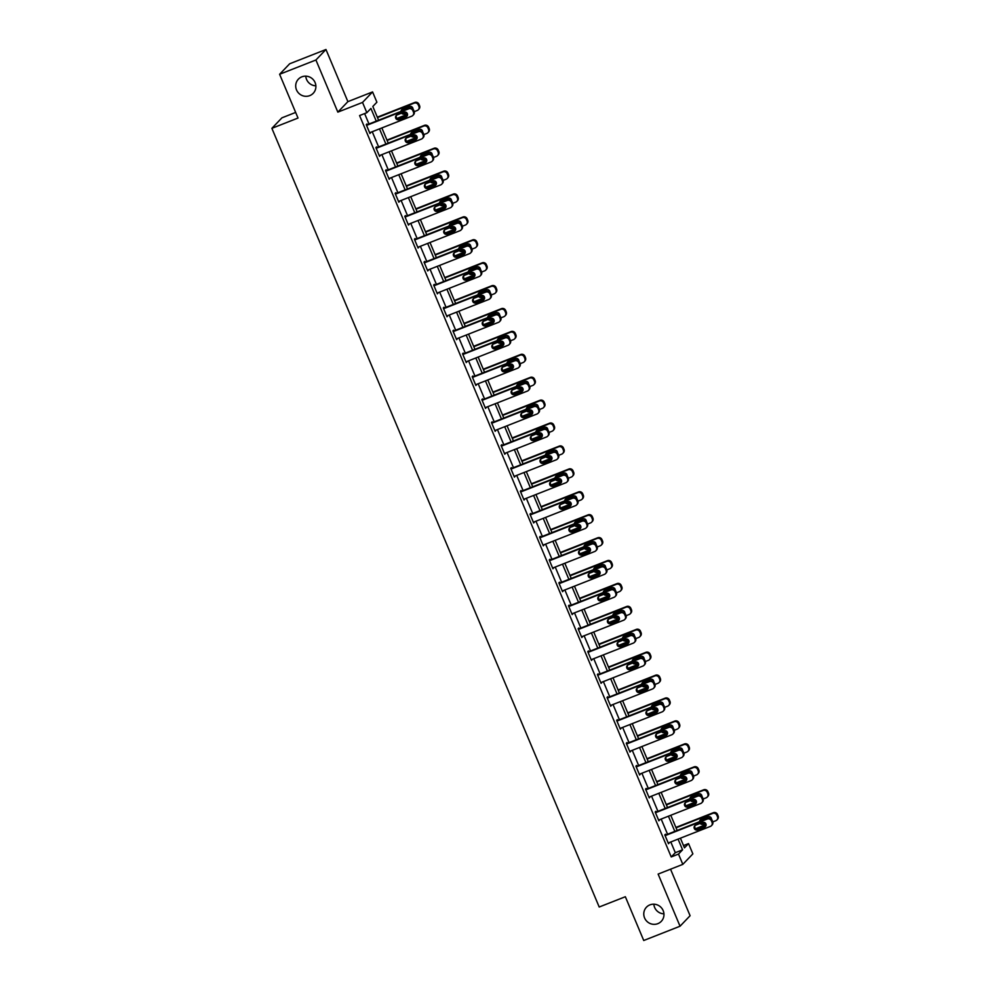 <?xml version="1.0" encoding="UTF-8"?>
<svg xmlns="http://www.w3.org/2000/svg" width="990" height="990" viewBox="0 0 990 990"><rect width="100%" height="100%" fill="white"/><g stroke="black" fill="none" stroke-linecap="round" stroke-linejoin="round"><path stroke-width="1.49" d="M649.91 904.872A10.246 9.937 43.8 0 1 661.271 921.356A10.246 9.937 43.8 0 1 645.604 919.809A10.246 9.937 43.8 0 1 649.91 904.872M301.839 76.836A10.246 9.937 43.8 0 1 313.199 93.32A10.246 9.937 43.8 0 1 297.532 91.773A10.246 9.937 43.8 0 1 301.839 76.836M663.943 913.844A10.246 9.937 43.8 0 1 653.846 904.179M315.872 85.821A10.246 9.937 43.8 0 1 305.774 76.156M683.508 845.571L688.545 843.591L692.864 853.875L682.815 864.369L678.496 854.085L682.568 849.828L678.063 839.112M295.651 112.427L281.927 117.835L271.879 128.329L599.197 907.013L625.346 896.73L643.735 940.5L680.043 926.219L690.092 915.725L670.539 869.195M271.879 128.329L298.015 118.045L279.613 74.275L289.662 63.781L325.97 49.5L315.921 59.994L337.838 112.13L362.526 102.428L372.574 91.922L376.893 102.205L372.822 106.462L378.601 120.223M337.838 112.13L347.886 101.636L325.97 49.5M347.886 101.636L372.574 91.922M279.613 74.275L315.921 59.994M376.262 121.139L370.916 108.442L366.844 112.699L359.58 115.558L671.232 856.944L675.304 852.687L670.799 841.97M667.557 834.248L661.172 819.052M657.929 811.33L651.544 796.146M648.289 788.424L641.904 773.24M638.661 765.518L632.276 750.321M629.034 742.599L622.648 727.415M619.406 719.693L613.02 704.496M609.766 696.774L603.38 681.59M600.138 673.868L593.753 658.684M590.51 650.95L584.125 635.766M580.882 628.044L574.497 612.86M571.242 605.138L564.857 589.941M561.615 582.219L555.229 567.035M551.987 559.313L545.601 544.116M542.359 536.394L535.974 521.21M532.719 513.488L526.333 498.304M523.091 490.582L516.706 475.386M513.464 467.664L507.078 452.479M503.823 444.757L497.45 429.561M494.196 421.839L487.81 406.655M484.568 398.933L478.182 383.749M474.94 376.027L468.555 360.83M465.3 353.108L458.914 337.924M455.672 330.202L449.287 315.006M446.045 307.284L439.659 292.099M436.417 284.377L430.031 269.193M426.777 261.459L420.391 246.275M417.149 238.553L410.763 223.369M407.521 215.647L401.136 200.45M397.893 192.728L391.508 177.544M388.253 169.822L381.868 154.626M378.625 146.904L372.24 131.72M368.998 123.998L364.617 113.578M367.228 124.691L366.931 123.96L366.25 124.666L369.951 133.477L370.483 132.412M376.868 147.597L376.559 146.867L375.878 147.572L379.578 156.383L380.111 155.319M386.496 170.515L386.187 169.773L385.506 170.49L389.219 179.301L389.738 178.237M396.124 193.421L395.814 192.691L395.134 193.397L398.846 202.208L399.378 201.143M405.764 216.34L405.454 215.597L404.774 216.315L408.474 225.126L409.006 224.062M415.392 239.246L415.082 238.516L414.402 239.221L418.102 248.032L418.634 246.968M425.019 262.152L424.71 261.422L424.029 262.127L427.742 270.938L428.262 269.874M434.647 285.071L434.338 284.34L433.657 285.046L437.37 293.857L437.902 292.793M444.287 307.977L443.978 307.247L443.297 307.952L446.997 316.763L447.529 315.699M453.915 330.895L453.606 330.153L452.925 330.87L456.625 339.681L457.157 338.617M463.543 353.801L463.233 353.071L462.553 353.776L466.265 362.588L466.785 361.523M473.171 376.707L472.861 375.977L472.193 376.683L475.893 385.506L476.425 384.442M482.811 399.626L482.501 398.896L481.821 399.601L485.521 408.412L486.053 407.348M492.438 422.532L492.129 421.802L491.448 422.507L495.149 431.318L495.681 430.254M502.066 445.45L501.757 444.708L501.076 445.426L504.789 454.237L505.308 453.173M511.694 468.357L511.385 467.627L510.716 468.332L514.416 477.143L514.949 476.079M521.334 491.275L521.025 490.533L520.344 491.25L524.044 500.061L524.576 498.997M530.962 514.181L530.652 513.451L529.972 514.157L533.672 522.968L534.204 521.903M540.59 537.087L540.28 536.357L539.6 537.063L543.312 545.874L543.844 544.809M550.217 560.006L549.92 559.263L549.24 559.981L552.94 568.792L553.472 567.728M559.857 582.912L559.548 582.182L558.867 582.887L562.567 591.698L563.1 590.634M569.485 605.831L569.176 605.088L568.495 605.806L572.195 614.617L572.727 613.553M579.113 628.737L578.804 628.007L578.123 628.712L581.835 637.523L582.368 636.459M588.753 651.643L588.444 650.913L587.763 651.618L591.463 660.429L591.995 659.365M598.381 674.561L598.071 673.831L597.391 674.537L601.091 683.348L601.623 682.283M608.009 697.467L607.699 696.737L607.019 697.443L610.731 706.254L611.251 705.189M617.636 720.386L617.327 719.643L616.646 720.361L620.359 729.172L620.891 728.108M627.276 743.292L626.967 742.562L626.286 743.267L629.986 752.078L630.519 751.014M636.904 766.198L636.595 765.468L635.914 766.173L639.614 774.997L640.146 773.933M646.532 789.117L646.223 788.387L645.542 789.092L649.254 797.903L649.774 796.839M656.16 812.023L655.85 811.293L655.182 811.998L658.882 820.809L659.414 819.745M665.8 834.941L665.49 834.199L664.81 834.916L668.51 843.727L669.042 842.663M682.815 864.369L658.127 874.083L680.043 926.219M671.232 856.944L678.496 854.085M366.844 112.699L362.526 102.428M680.415 838.184L684.474 847.848L688.545 843.591M381.855 127.945L388.241 143.129M391.483 150.851L397.869 166.035M401.111 173.757L407.496 188.954M410.739 196.676L417.124 211.86M420.379 219.582L426.764 234.779M430.007 242.501L436.392 257.685M439.634 265.407L446.02 280.591M449.262 288.313L455.647 303.509M458.902 311.231L465.288 326.415M468.53 334.137L474.915 349.334M478.158 357.056L484.543 372.24M487.785 379.962L494.171 395.146M497.425 402.881L503.811 418.065M507.053 425.787L513.439 440.971M516.681 448.693L523.067 463.889M526.321 471.611L532.694 486.795M535.949 494.517L542.334 509.714M545.577 517.436L551.962 532.62M555.204 540.342L561.59 555.526M564.845 563.248L571.23 578.445M574.472 586.167L580.858 601.351M584.1 609.073L590.486 624.269M593.728 631.991L600.113 647.175M603.368 654.897L609.753 670.082M612.996 677.804L619.381 693M622.623 700.722L629.009 715.906M632.251 723.628L638.637 738.825M641.891 746.547L648.277 761.731M651.519 769.453L657.904 784.637M661.147 792.371L667.532 807.555M670.774 815.277L677.16 830.462M674.821 831.39L668.436 816.205M665.181 808.484L658.796 793.287M655.553 785.565L649.168 770.381M645.926 762.659L639.54 747.462M636.298 739.74L629.912 724.556M626.658 716.834L620.272 701.65M617.03 693.916L610.644 678.732M607.402 671.01L601.017 655.826M597.774 648.104L591.389 632.907M588.134 625.185L581.749 610.001M578.507 602.279L572.121 587.082M568.879 579.36L562.493 564.176M559.251 556.454L552.865 541.27M549.611 533.548L543.225 518.352M539.983 510.63L533.598 495.446M530.355 487.724L523.97 472.527M520.715 464.805L514.342 449.621M511.088 441.899L504.702 426.715M501.46 418.993L495.074 403.796M491.832 396.074L485.446 380.89M482.192 373.168L475.806 357.972M472.564 350.25L466.179 335.065M462.936 327.344L456.551 312.159M453.309 304.425L446.923 289.241M443.668 281.519L437.283 266.335M434.041 258.613L427.655 243.416M424.413 235.694L418.028 220.51M414.785 212.788L408.4 197.592M405.145 189.87L398.76 174.685M395.517 166.963L389.132 151.779M385.89 144.057L379.504 128.861M675.304 852.687L682.568 849.828M369.79 133.093L370.631 132.771M379.418 156.012L380.259 155.678M389.058 178.918L389.887 178.596M398.685 201.836L399.527 201.502M408.313 224.742L409.155 224.408M417.941 247.649L418.782 247.327M427.581 270.567L428.41 270.233M437.209 293.473L438.05 293.151M446.837 316.392L447.678 316.058M456.464 339.298L457.306 338.964M466.104 362.204L466.933 361.882M475.732 385.122L476.574 384.788M485.36 408.029L486.201 407.707M495 430.947L495.829 430.613M504.628 453.853L505.469 453.519M514.255 476.772L515.097 476.438M523.883 499.678L524.725 499.344M533.523 522.584L534.353 522.262M543.151 545.502L543.993 545.168M552.779 568.409L553.62 568.087M562.407 591.327L563.248 590.993M572.047 614.233L572.876 613.899M581.675 637.139L582.516 636.817M591.302 660.058L592.144 659.724M600.93 682.964L601.771 682.642M610.57 705.882L611.399 705.548M620.198 728.788L621.039 728.454M629.826 751.695L630.667 751.373M639.453 774.613L640.295 774.279M649.093 797.519L649.923 797.198M658.721 820.438L659.563 820.104M668.349 843.344L669.191 843.01M366.56 125.396L408.697 108.826A3.205 3.106 -136.2 0 1 412.842 110.62L413.449 112.08A3.205 3.106 -136.2 0 1 411.791 116.164L369.641 132.747M412.867 115.446L413.548 114.729A3.205 3.106 43.8 0 0 414.129 111.375L413.511 109.902A3.205 3.106 43.8 0 0 409.377 108.108L366.399 125.025M404.031 112.204A2.562 2.487 43.8 0 1 406.865 116.325A2.562 2.487 43.8 0 1 405.999 116.894L399.032 119.642A2.562 2.487 43.8 0 1 396.198 115.521A2.562 2.487 43.8 0 1 397.052 114.939L404.031 112.204M407.162 115.929A2.562 2.487 43.8 0 1 406.68 116.189L399.713 118.936A2.562 2.487 43.8 0 1 396.569 115.199M377.487 117.562L414.129 103.146A3.205 3.106 -136.2 0 1 418.275 104.94L418.894 106.413A3.205 3.106 -136.2 0 1 417.223 110.484L414.241 111.66M407.521 114.308L397.052 118.416M377.326 117.179L414.81 102.44A3.205 3.106 43.8 0 1 418.943 104.235L419.562 105.695A3.205 3.106 43.8 0 1 418.98 109.061L418.3 109.766M402.002 109.531A2.562 2.487 -136.2 0 0 401.655 111.152M402.534 112.786A2.562 2.487 -136.2 0 0 405.145 113.256L406.643 112.674M412.966 109.024A2.562 2.487 -136.2 0 0 409.464 106.524L402.485 109.271A2.562 2.487 -136.2 0 0 400.95 111.425M401.544 113.182A2.562 2.487 -136.2 0 0 404.464 113.961L406.952 112.984M376.188 148.314L418.325 131.732A3.205 3.106 -136.2 0 1 422.47 133.526L423.089 134.999A3.205 3.106 -136.2 0 1 421.418 139.07L379.269 155.653M422.495 138.352L423.175 137.647A3.205 3.106 43.8 0 0 423.769 134.281L423.151 132.821A3.205 3.106 43.8 0 0 419.005 131.026L376.027 147.931M413.659 135.11A2.562 2.487 43.8 0 1 416.493 139.231A2.562 2.487 43.8 0 1 415.627 139.813L408.66 142.548A2.562 2.487 43.8 0 1 405.826 138.427A2.562 2.487 43.8 0 1 406.692 137.858L413.659 135.11M416.802 138.847A2.562 2.487 43.8 0 1 416.307 139.095L409.34 141.842A2.562 2.487 43.8 0 1 406.197 138.105M385.815 171.221L427.965 154.638A3.205 3.106 -136.2 0 1 432.098 156.432L432.717 157.905A3.205 3.106 -136.2 0 1 431.046 161.989L388.909 178.571M432.123 161.259L432.803 160.553A3.205 3.106 43.8 0 0 433.397 157.2L432.779 155.727A3.205 3.106 43.8 0 0 428.645 153.933L385.654 170.837M423.287 158.016A2.562 2.487 43.8 0 1 426.121 162.137A2.562 2.487 43.8 0 1 425.267 162.719L418.287 165.466A2.562 2.487 43.8 0 1 415.454 161.345A2.562 2.487 43.8 0 1 416.32 160.764L423.287 158.016M426.43 161.754A2.562 2.487 43.8 0 1 425.947 162.013L418.968 164.748A2.562 2.487 43.8 0 1 415.825 161.024M387.115 140.469L423.757 126.052A3.205 3.106 -136.2 0 1 427.903 127.846L428.522 129.319A3.205 3.106 -136.2 0 1 426.851 133.403L423.868 134.578M417.149 137.214L406.68 141.335M386.954 140.097L424.438 125.346A3.205 3.106 43.8 0 1 428.583 127.141L429.202 128.613A3.205 3.106 43.8 0 1 428.608 131.967L427.928 132.672M411.63 132.437A2.562 2.487 -136.2 0 0 411.283 134.058M412.162 135.692A2.562 2.487 -136.2 0 0 414.773 136.175L416.27 135.581M422.606 131.942A2.562 2.487 -136.2 0 0 419.092 129.43L412.125 132.177A2.562 2.487 -136.2 0 0 410.59 134.331M411.172 136.088A2.562 2.487 -136.2 0 0 414.092 136.88L416.58 135.902M396.755 163.387L433.397 148.97A3.205 3.106 -136.2 0 1 437.531 150.765L438.149 152.237A3.205 3.106 -136.2 0 1 436.479 156.309L433.496 157.484M426.777 160.133L416.32 164.241M396.594 163.004L434.078 148.265A3.205 3.106 43.8 0 1 438.211 150.059L438.83 151.519A3.205 3.106 43.8 0 1 438.236 154.886L437.555 155.591M421.257 155.343A2.562 2.487 -136.2 0 0 420.911 156.977M421.789 158.61A2.562 2.487 -136.2 0 0 424.401 159.081L425.898 158.487M432.234 154.848A2.562 2.487 -136.2 0 0 428.72 152.349L421.752 155.083A2.562 2.487 -136.2 0 0 420.218 157.249M420.8 158.994A2.562 2.487 -136.2 0 0 423.72 159.786L426.207 158.808M395.443 194.139L437.592 177.556A3.205 3.106 -136.2 0 1 441.726 179.351L442.344 180.824A3.205 3.106 -136.2 0 1 440.674 184.895L398.537 201.477M441.75 184.177L442.431 183.459A3.205 3.106 43.8 0 0 443.025 180.106L442.406 178.646A3.205 3.106 43.8 0 0 438.273 176.839L395.295 193.755M432.915 180.935A2.562 2.487 43.8 0 1 435.761 185.056A2.562 2.487 43.8 0 1 434.895 185.637L427.928 188.372A2.562 2.487 43.8 0 1 425.081 184.251A2.562 2.487 43.8 0 1 425.947 183.67L432.915 180.935M436.058 184.66A2.562 2.487 43.8 0 1 435.575 184.92L428.608 187.667A2.562 2.487 43.8 0 1 425.465 183.93M405.083 217.045L447.22 200.463A3.205 3.106 -136.2 0 1 451.366 202.257L451.985 203.73A3.205 3.106 -136.2 0 1 450.314 207.813L408.165 224.383M451.391 207.083L452.071 206.378A3.205 3.106 43.8 0 0 452.653 203.024L452.046 201.552A3.205 3.106 43.8 0 0 447.901 199.757L404.922 216.662M442.555 203.841A2.562 2.487 43.8 0 1 445.389 207.962A2.562 2.487 43.8 0 1 444.522 208.544L437.555 211.291A2.562 2.487 43.8 0 1 434.721 207.17A2.562 2.487 43.8 0 1 435.575 206.588L442.555 203.841M445.686 207.578A2.562 2.487 43.8 0 1 445.203 207.838L438.236 210.573A2.562 2.487 43.8 0 1 435.093 206.848M414.711 239.951L456.848 223.381A3.205 3.106 -136.2 0 1 460.993 225.176L461.612 226.636A3.205 3.106 -136.2 0 1 459.942 230.72L417.792 247.302M461.018 230.002L461.699 229.284A3.205 3.106 43.8 0 0 462.293 225.93L461.674 224.458A3.205 3.106 43.8 0 0 457.529 222.663L414.55 239.58M452.183 226.76A2.562 2.487 43.8 0 1 455.016 230.88A2.562 2.487 43.8 0 1 454.163 231.45L447.183 234.197A2.562 2.487 43.8 0 1 444.349 230.076A2.562 2.487 43.8 0 1 445.215 229.494L452.183 226.76M455.326 230.484A2.562 2.487 43.8 0 1 454.831 230.744L447.864 233.492A2.562 2.487 43.8 0 1 444.72 229.754M406.383 186.293L443.025 171.876A3.205 3.106 -136.2 0 1 447.158 173.671L447.777 175.143A3.205 3.106 -136.2 0 1 446.106 179.227L443.136 180.39M436.417 183.039L425.947 187.16M406.222 185.91L443.706 171.171A3.205 3.106 43.8 0 1 447.839 172.965L448.458 174.438A3.205 3.106 43.8 0 1 447.864 177.792L447.195 178.497M430.897 178.262A2.562 2.487 -136.2 0 0 430.539 179.883M431.43 181.517A2.562 2.487 -136.2 0 0 434.041 181.987L435.526 181.405M441.862 177.767A2.562 2.487 -136.2 0 0 438.347 175.255L431.38 178.002A2.562 2.487 -136.2 0 0 429.846 180.155M430.44 181.912A2.562 2.487 -136.2 0 0 433.36 182.704L435.835 181.727M416.01 209.212L452.653 194.795A3.205 3.106 -136.2 0 1 456.798 196.589L457.417 198.049A3.205 3.106 -136.2 0 1 455.746 202.133L452.764 203.309M446.045 205.945L435.575 210.066M415.85 208.828L453.333 194.077A3.205 3.106 43.8 0 1 457.479 195.871L458.085 197.344A3.205 3.106 43.8 0 1 457.504 200.698L456.823 201.416M440.525 201.168A2.562 2.487 -136.2 0 0 440.179 202.802M441.057 204.435A2.562 2.487 -136.2 0 0 443.668 204.905L445.166 204.311M451.489 200.673A2.562 2.487 -136.2 0 0 447.987 198.173L441.008 200.908A2.562 2.487 -136.2 0 0 439.473 203.074M440.067 204.819A2.562 2.487 -136.2 0 0 442.988 205.611L445.475 204.633M425.638 232.118L462.281 217.701A3.205 3.106 -136.2 0 1 466.426 219.495L467.045 220.968A3.205 3.106 -136.2 0 1 465.374 225.039L462.392 226.215M455.672 228.863L445.203 232.984M425.477 231.734L462.961 216.996A3.205 3.106 43.8 0 1 467.107 218.79L467.726 220.25A3.205 3.106 43.8 0 1 467.132 223.616L466.451 224.322M450.153 224.087A2.562 2.487 -136.2 0 0 449.807 225.708M450.685 227.341A2.562 2.487 -136.2 0 0 453.296 227.811L454.794 227.23M461.13 223.579A2.562 2.487 -136.2 0 0 457.615 221.079L450.648 223.827A2.562 2.487 -136.2 0 0 449.114 225.98M449.695 227.737A2.562 2.487 -136.2 0 0 452.616 228.517L455.103 227.539M435.278 255.024L471.921 240.62A3.205 3.106 -136.2 0 1 476.054 242.414L476.673 243.874A3.205 3.106 -136.2 0 1 475.002 247.958L472.02 249.133M465.3 251.769L454.843 255.89M435.117 254.653L472.601 239.902A3.205 3.106 43.8 0 1 476.735 241.696L477.353 243.169A3.205 3.106 43.8 0 1 476.759 246.522L476.079 247.24M459.793 246.993A2.562 2.487 -136.2 0 0 459.434 248.614M460.313 250.26A2.562 2.487 -136.2 0 0 462.924 250.73L464.421 250.136M470.757 246.498A2.562 2.487 -136.2 0 0 467.243 243.998L460.276 246.733A2.562 2.487 -136.2 0 0 458.741 248.886M459.323 250.643A2.562 2.487 -136.2 0 0 462.256 251.435L464.731 250.458M444.906 277.942L481.548 263.526A3.205 3.106 -136.2 0 1 485.682 265.32L486.3 266.793A3.205 3.106 -136.2 0 1 484.63 270.864L481.66 272.04M474.94 274.688L464.471 278.796M444.745 277.559L482.229 262.82A3.205 3.106 43.8 0 1 486.362 264.615L486.981 266.075A3.205 3.106 43.8 0 1 486.387 269.441L485.719 270.146M469.421 269.899A2.562 2.487 -136.2 0 0 469.062 271.532M469.953 273.166A2.562 2.487 -136.2 0 0 472.564 273.636L474.049 273.042M480.385 269.404A2.562 2.487 -136.2 0 0 476.871 266.904L469.904 269.651A2.562 2.487 -136.2 0 0 468.369 271.805M468.963 273.549A2.562 2.487 -136.2 0 0 471.884 274.341L474.371 273.364M454.534 300.849L491.176 286.432A3.205 3.106 -136.2 0 1 495.322 288.226L495.94 289.699A3.205 3.106 -136.2 0 1 494.27 293.783L491.288 294.946M484.568 297.594L474.099 301.715M454.373 300.477L491.857 285.726A3.205 3.106 43.8 0 1 496.002 287.521L496.609 288.993A3.205 3.106 43.8 0 1 496.027 292.347L495.346 293.052M479.049 292.817A2.562 2.487 -136.2 0 0 478.702 294.438M479.581 296.072A2.562 2.487 -136.2 0 0 482.192 296.542L483.689 295.961M490.013 292.322A2.562 2.487 -136.2 0 0 486.511 289.81L479.531 292.557A2.562 2.487 -136.2 0 0 477.997 294.711M478.591 296.468A2.562 2.487 -136.2 0 0 481.511 297.26L483.999 296.282M464.161 323.767L500.804 309.35A3.205 3.106 -136.2 0 1 504.95 311.145L505.568 312.605A3.205 3.106 -136.2 0 1 503.898 316.689L500.915 317.864M494.196 320.512L483.739 324.621M464.013 323.384L501.485 308.632A3.205 3.106 43.8 0 1 505.63 310.427L506.249 311.899A3.205 3.106 43.8 0 1 505.655 315.253L504.974 315.971M488.676 315.723A2.562 2.487 -136.2 0 0 488.33 317.357M489.209 318.99A2.562 2.487 -136.2 0 0 491.82 319.461L493.317 318.867M499.653 315.228A2.562 2.487 -136.2 0 0 496.139 312.729L489.171 315.464A2.562 2.487 -136.2 0 0 487.637 317.629M488.219 319.374A2.562 2.487 -136.2 0 0 491.139 320.166L493.626 319.188M473.802 346.673L510.444 332.256A3.205 3.106 -136.2 0 1 514.577 334.051L515.196 335.523A3.205 3.106 -136.2 0 1 513.525 339.607L510.543 340.77M503.823 343.419L493.367 347.539M473.641 346.29L511.125 331.551A3.205 3.106 43.8 0 1 515.258 333.345L515.877 334.818A3.205 3.106 43.8 0 1 515.283 338.172L514.602 338.877M498.317 338.642A2.562 2.487 -136.2 0 0 497.958 340.263M498.836 341.897A2.562 2.487 -136.2 0 0 501.447 342.367L502.945 341.785M509.281 338.135A2.562 2.487 -136.2 0 0 505.766 335.635L498.799 338.382A2.562 2.487 -136.2 0 0 497.265 340.535M497.846 342.293A2.562 2.487 -136.2 0 0 500.779 343.085L503.254 342.107M483.429 369.579L520.072 355.175A3.205 3.106 -136.2 0 1 524.205 356.969L524.824 358.43A3.205 3.106 -136.2 0 1 523.153 362.513L520.183 363.689M513.464 366.325L502.994 370.446M483.269 369.208L520.752 354.457A3.205 3.106 43.8 0 1 524.886 356.252L525.504 357.724A3.205 3.106 43.8 0 1 524.91 361.078L524.242 361.796M507.944 361.548A2.562 2.487 -136.2 0 0 507.598 363.169M508.476 364.815A2.562 2.487 -136.2 0 0 511.088 365.285L512.572 364.691M518.909 361.053A2.562 2.487 -136.2 0 0 515.394 358.553L508.427 361.288A2.562 2.487 -136.2 0 0 506.892 363.454M507.486 365.199A2.562 2.487 -136.2 0 0 510.407 365.991L512.894 365.013M493.057 392.498L529.7 378.081A3.205 3.106 -136.2 0 1 533.845 379.875L534.464 381.348A3.205 3.106 -136.2 0 1 532.793 385.419L529.811 386.595M523.091 389.243L512.622 393.352M492.896 392.114L530.38 377.376A3.205 3.106 43.8 0 1 534.526 379.17L535.144 380.63A3.205 3.106 43.8 0 1 534.55 383.996L533.87 384.702M517.572 384.454A2.562 2.487 -136.2 0 0 517.226 386.088M518.104 387.721A2.562 2.487 -136.2 0 0 520.715 388.191L522.213 387.61M528.536 383.959A2.562 2.487 -136.2 0 0 525.034 381.459L518.055 384.207A2.562 2.487 -136.2 0 0 516.52 386.36M517.114 388.105A2.562 2.487 -136.2 0 0 520.035 388.897L522.522 387.919M502.685 415.404L539.34 400.987A3.205 3.106 -136.2 0 1 543.473 402.782L544.092 404.254A3.205 3.106 -136.2 0 1 542.421 408.338L539.439 409.501M532.719 412.149L522.262 416.27M502.536 415.033L540.008 400.282A3.205 3.106 43.8 0 1 544.154 402.076L544.772 403.549A3.205 3.106 43.8 0 1 544.178 406.902L543.498 407.608M527.2 407.373A2.562 2.487 -136.2 0 0 526.853 408.994M527.732 410.627A2.562 2.487 -136.2 0 0 530.343 411.098L531.84 410.516M538.176 406.878A2.562 2.487 -136.2 0 0 534.662 404.365L527.695 407.113A2.562 2.487 -136.2 0 0 526.16 409.266M526.742 411.023A2.562 2.487 -136.2 0 0 529.662 411.815L532.15 410.838M512.325 438.322L548.967 423.906A3.205 3.106 -136.2 0 1 553.101 425.7L553.719 427.173A3.205 3.106 -136.2 0 1 552.049 431.244L549.079 432.42M542.347 435.068L531.89 439.176M512.164 437.939L549.648 423.188A3.205 3.106 43.8 0 1 553.781 424.995L554.4 426.455A3.205 3.106 43.8 0 1 553.806 429.808L553.125 430.526M536.84 430.279A2.562 2.487 -136.2 0 0 536.481 431.912M537.36 433.546A2.562 2.487 -136.2 0 0 539.971 434.016L541.468 433.422M547.804 429.784A2.562 2.487 -136.2 0 0 544.29 427.284L537.322 430.019A2.562 2.487 -136.2 0 0 535.788 432.185M536.37 433.929A2.562 2.487 -136.2 0 0 539.303 434.721L541.778 433.744M521.953 461.229L558.595 446.812A3.205 3.106 -136.2 0 1 562.741 448.606L563.347 450.079A3.205 3.106 -136.2 0 1 561.689 454.163L558.707 455.326M551.987 457.974L541.518 462.095M521.792 460.845L559.276 446.106A3.205 3.106 43.8 0 1 563.409 447.901L564.028 449.373A3.205 3.106 43.8 0 1 563.446 452.727L562.765 453.432M546.468 453.197A2.562 2.487 -136.2 0 0 546.121 454.818M547 456.452A2.562 2.487 -136.2 0 0 549.611 456.922L551.108 456.341M557.432 452.69A2.562 2.487 -136.2 0 0 553.93 450.19L546.95 452.937A2.562 2.487 -136.2 0 0 545.416 455.091M546.01 456.848A2.562 2.487 -136.2 0 0 548.93 457.64L551.418 456.662M531.581 484.147L568.223 469.73A3.205 3.106 -136.2 0 1 572.369 471.525L572.987 472.985A3.205 3.106 -136.2 0 1 571.317 477.069L568.334 478.244M561.615 480.88L551.145 485.001M531.42 483.764L568.904 469.012A3.205 3.106 43.8 0 1 573.049 470.807L573.668 472.279A3.205 3.106 43.8 0 1 573.074 475.633L572.393 476.351M556.095 476.103A2.562 2.487 -136.2 0 0 555.749 477.725M556.628 479.37A2.562 2.487 -136.2 0 0 559.239 479.841L560.736 479.247M567.072 475.608A2.562 2.487 -136.2 0 0 563.558 473.109L556.578 475.844A2.562 2.487 -136.2 0 0 555.043 478.009M555.638 479.754A2.562 2.487 -136.2 0 0 558.558 480.546L561.045 479.568M541.221 507.053L577.863 492.636A3.205 3.106 -136.2 0 1 581.996 494.431L582.615 495.903A3.205 3.106 -136.2 0 1 580.944 499.975L577.962 501.15M571.242 503.799L560.786 507.907M541.06 506.67L578.531 491.931A3.205 3.106 43.8 0 1 582.677 493.725L583.296 495.186A3.205 3.106 43.8 0 1 582.702 498.552L582.021 499.257M565.723 499.022A2.562 2.487 -136.2 0 0 565.377 500.643M566.255 502.276A2.562 2.487 -136.2 0 0 568.866 502.747L570.364 502.165M576.7 498.514A2.562 2.487 -136.2 0 0 573.185 496.015L566.218 498.762A2.562 2.487 -136.2 0 0 564.684 500.915M565.265 502.673A2.562 2.487 -136.2 0 0 568.186 503.452L570.673 502.475M550.848 529.959L587.491 515.543A3.205 3.106 -136.2 0 1 591.624 517.337L592.243 518.81A3.205 3.106 -136.2 0 1 590.572 522.893L587.602 524.069M580.87 526.705L570.413 530.826M550.688 529.588L588.171 514.837A3.205 3.106 43.8 0 1 592.305 516.632L592.923 518.104A3.205 3.106 43.8 0 1 592.329 521.458L591.649 522.163M575.363 521.928A2.562 2.487 -136.2 0 0 575.004 523.549M575.883 525.183A2.562 2.487 -136.2 0 0 578.507 525.665L579.991 525.071M586.327 521.433A2.562 2.487 -136.2 0 0 582.813 518.921L575.846 521.668A2.562 2.487 -136.2 0 0 574.311 523.821M574.893 525.579A2.562 2.487 -136.2 0 0 577.826 526.371L580.301 525.393M560.476 552.878L597.119 538.461A3.205 3.106 -136.2 0 1 601.264 540.255L601.87 541.728A3.205 3.106 -136.2 0 1 600.212 545.799L597.23 546.975M590.51 549.623L580.041 553.732M560.315 552.494L597.799 537.756A3.205 3.106 43.8 0 1 601.932 539.55L602.551 541.01A3.205 3.106 43.8 0 1 601.97 544.376L601.289 545.082M584.991 544.834A2.562 2.487 -136.2 0 0 584.644 546.468M585.523 548.101A2.562 2.487 -136.2 0 0 588.134 548.571L589.632 547.977M595.955 544.339A2.562 2.487 -136.2 0 0 592.453 541.839L585.474 544.574A2.562 2.487 -136.2 0 0 583.939 546.74M584.533 548.485A2.562 2.487 -136.2 0 0 587.454 549.277L589.941 548.299M570.104 575.784L606.746 561.367A3.205 3.106 -136.2 0 1 610.892 563.162L611.511 564.634A3.205 3.106 -136.2 0 1 609.84 568.718L606.858 569.881M600.138 572.529L589.669 576.65M569.943 575.4L607.427 560.662A3.205 3.106 43.8 0 1 611.572 562.456L612.191 563.929A3.205 3.106 43.8 0 1 611.597 567.282L610.917 567.988M594.619 567.753A2.562 2.487 -136.2 0 0 594.272 569.374M595.151 571.007A2.562 2.487 -136.2 0 0 597.762 571.478L599.259 570.896M605.595 567.258A2.562 2.487 -136.2 0 0 602.081 564.745L595.114 567.493A2.562 2.487 -136.2 0 0 593.579 569.646M594.161 571.403A2.562 2.487 -136.2 0 0 597.081 572.195L599.569 571.218M579.744 598.702L616.386 584.286A3.205 3.106 -136.2 0 1 620.52 586.08L621.138 587.54A3.205 3.106 -136.2 0 1 619.468 591.624L616.485 592.8M609.766 595.436L599.309 599.556M579.583 598.319L617.067 583.568A3.205 3.106 43.8 0 1 621.2 585.362L621.819 586.835A3.205 3.106 43.8 0 1 621.225 590.189L620.544 590.906M604.246 590.659A2.562 2.487 -136.2 0 0 603.9 592.292M604.779 593.926A2.562 2.487 -136.2 0 0 607.39 594.396L608.887 593.802M615.223 590.164A2.562 2.487 -136.2 0 0 611.709 587.664L604.741 590.399A2.562 2.487 -136.2 0 0 603.207 592.564M603.789 594.309A2.562 2.487 -136.2 0 0 606.709 595.101L609.197 594.124M424.339 262.87L466.488 246.287A3.205 3.106 -136.2 0 1 470.621 248.082L471.24 249.554A3.205 3.106 -136.2 0 1 469.569 253.626L427.433 270.208M470.646 252.908L471.327 252.203A3.205 3.106 43.8 0 0 471.921 248.837L471.302 247.376A3.205 3.106 43.8 0 0 467.169 245.582L424.178 262.486M461.81 249.666A2.562 2.487 43.8 0 1 464.644 253.787A2.562 2.487 43.8 0 1 463.79 254.368L456.811 257.103A2.562 2.487 43.8 0 1 453.977 252.982A2.562 2.487 43.8 0 1 454.843 252.413L461.81 249.666M464.954 253.403A2.562 2.487 43.8 0 1 464.471 253.65L457.491 256.398A2.562 2.487 43.8 0 1 454.361 252.673M433.966 285.776L476.116 269.193A3.205 3.106 -136.2 0 1 480.249 270.988L480.868 272.46A3.205 3.106 -136.2 0 1 479.197 276.544L437.06 293.127M480.286 275.814L480.954 275.109A3.205 3.106 43.8 0 0 481.548 271.755L480.93 270.282A3.205 3.106 43.8 0 0 476.796 268.488L433.818 285.405M471.438 272.572A2.562 2.487 43.8 0 1 474.284 276.705A2.562 2.487 43.8 0 1 473.418 277.274L466.451 280.022A2.562 2.487 43.8 0 1 463.605 275.901A2.562 2.487 43.8 0 1 464.471 275.319L471.438 272.572M474.581 276.309A2.562 2.487 43.8 0 1 474.099 276.569L467.132 279.316A2.562 2.487 43.8 0 1 463.988 275.579M443.607 308.694L485.743 292.112A3.205 3.106 -136.2 0 1 489.889 293.906L490.508 295.379A3.205 3.106 -136.2 0 1 488.837 299.45L446.688 316.033M489.914 298.733L490.595 298.027A3.205 3.106 43.8 0 0 491.176 294.661L490.57 293.201A3.205 3.106 43.8 0 0 486.424 291.406L443.446 308.311M481.078 295.49A2.562 2.487 43.8 0 1 483.912 299.611A2.562 2.487 43.8 0 1 483.046 300.193L476.079 302.928A2.562 2.487 43.8 0 1 473.245 298.807A2.562 2.487 43.8 0 1 474.099 298.225L481.078 295.49M484.209 299.215A2.562 2.487 43.8 0 1 483.726 299.475L476.759 302.222A2.562 2.487 43.8 0 1 473.616 298.485M453.234 331.601L495.371 315.018A3.205 3.106 -136.2 0 1 499.517 316.812L500.136 318.285A3.205 3.106 -136.2 0 1 498.465 322.369L456.316 338.939M499.542 321.639L500.222 320.933A3.205 3.106 43.8 0 0 500.816 317.58L500.197 316.107A3.205 3.106 43.8 0 0 496.052 314.313L453.074 331.217M490.706 318.396A2.562 2.487 43.8 0 1 493.54 322.517A2.562 2.487 43.8 0 1 492.686 323.099L485.706 325.846A2.562 2.487 43.8 0 1 482.873 321.725A2.562 2.487 43.8 0 1 483.739 321.144L490.706 318.396M493.849 322.134A2.562 2.487 43.8 0 1 493.354 322.394L486.387 325.128A2.562 2.487 43.8 0 1 483.244 321.404M462.862 354.507L505.011 337.936A3.205 3.106 -136.2 0 1 509.145 339.731L509.763 341.191A3.205 3.106 -136.2 0 1 508.093 345.275L465.956 361.857M509.169 344.557L509.85 343.839A3.205 3.106 43.8 0 0 510.444 340.486L509.825 339.013A3.205 3.106 43.8 0 0 505.692 337.219L462.701 354.135M500.334 341.315A2.562 2.487 43.8 0 1 503.18 345.436A2.562 2.487 43.8 0 1 502.314 346.005L495.346 348.752A2.562 2.487 43.8 0 1 492.5 344.631A2.562 2.487 43.8 0 1 493.367 344.05L500.334 341.315M503.477 345.04A2.562 2.487 43.8 0 1 502.994 345.3L496.015 348.047A2.562 2.487 43.8 0 1 492.884 344.31M472.49 377.425L514.639 360.843A3.205 3.106 -136.2 0 1 518.772 362.637L519.391 364.11A3.205 3.106 -136.2 0 1 517.721 368.181L475.584 384.764M518.81 367.463L519.478 366.758A3.205 3.106 43.8 0 0 520.072 363.392L519.453 361.932A3.205 3.106 43.8 0 0 515.32 360.137L472.341 377.042M509.961 364.221A2.562 2.487 43.8 0 1 512.808 368.342A2.562 2.487 43.8 0 1 511.941 368.924L504.974 371.658A2.562 2.487 43.8 0 1 502.128 367.538A2.562 2.487 43.8 0 1 502.994 366.968L509.961 364.221M513.105 367.958A2.562 2.487 43.8 0 1 512.622 368.218L505.655 370.953A2.562 2.487 43.8 0 1 502.512 367.228M482.13 400.331L524.267 383.749A3.205 3.106 -136.2 0 1 528.413 385.555L529.031 387.016A3.205 3.106 -136.2 0 1 527.361 391.1L485.211 407.682M528.437 390.382L529.118 389.664A3.205 3.106 43.8 0 0 529.7 386.31L529.093 384.838A3.205 3.106 43.8 0 0 524.947 383.043L481.969 399.96M519.601 387.139A2.562 2.487 43.8 0 1 522.435 391.26A2.562 2.487 43.8 0 1 521.569 391.83L514.602 394.577A2.562 2.487 43.8 0 1 511.768 390.456A2.562 2.487 43.8 0 1 512.622 389.874L519.601 387.139M522.745 390.864A2.562 2.487 43.8 0 1 522.25 391.124L515.283 393.871A2.562 2.487 43.8 0 1 512.139 390.134M491.758 423.25L533.907 406.667A3.205 3.106 -136.2 0 1 538.04 408.462L538.659 409.934A3.205 3.106 -136.2 0 1 536.988 414.006L494.839 430.588M538.065 413.288L538.746 412.582A3.205 3.106 43.8 0 0 539.34 409.216L538.721 407.756A3.205 3.106 43.8 0 0 534.575 405.962L491.597 422.866M529.229 410.046A2.562 2.487 43.8 0 1 532.063 414.167A2.562 2.487 43.8 0 1 531.209 414.748L524.23 417.483A2.562 2.487 43.8 0 1 521.396 413.362A2.562 2.487 43.8 0 1 522.262 412.793L529.229 410.046M532.373 413.771A2.562 2.487 43.8 0 1 531.878 414.03L524.91 416.778A2.562 2.487 43.8 0 1 521.767 413.04M501.386 446.156L543.535 429.573A3.205 3.106 -136.2 0 1 547.668 431.368L548.287 432.84A3.205 3.106 -136.2 0 1 546.616 436.924L504.479 453.494M547.693 436.194L548.373 435.489A3.205 3.106 43.8 0 0 548.967 432.135L548.349 430.662A3.205 3.106 43.8 0 0 544.215 428.868L501.225 445.772M538.857 432.952A2.562 2.487 43.8 0 1 541.703 437.073A2.562 2.487 43.8 0 1 540.837 437.654L533.87 440.401A2.562 2.487 43.8 0 1 531.024 436.281A2.562 2.487 43.8 0 1 531.89 435.699L538.857 432.952M542 436.689A2.562 2.487 43.8 0 1 541.518 436.949L534.538 439.684A2.562 2.487 43.8 0 1 531.407 435.959M511.026 469.062L553.163 452.492A3.205 3.106 -136.2 0 1 557.308 454.286L557.914 455.746A3.205 3.106 -136.2 0 1 556.244 459.83L514.107 476.413M557.333 459.113L558.001 458.395A3.205 3.106 43.8 0 0 558.595 455.041L557.976 453.568A3.205 3.106 43.8 0 0 553.843 451.774L510.865 468.691M548.485 455.87A2.562 2.487 43.8 0 1 551.331 459.991A2.562 2.487 43.8 0 1 550.465 460.573L543.498 463.308A2.562 2.487 43.8 0 1 540.651 459.187A2.562 2.487 43.8 0 1 541.518 458.605L548.485 455.87M551.628 459.595A2.562 2.487 43.8 0 1 551.145 459.855L544.178 462.602A2.562 2.487 43.8 0 1 541.035 458.865M520.653 491.981L562.79 475.398A3.205 3.106 -136.2 0 1 566.936 477.192L567.555 478.665A3.205 3.106 -136.2 0 1 565.884 482.749L523.735 499.319M566.961 482.019L567.641 481.313A3.205 3.106 43.8 0 0 568.235 477.96L567.616 476.487A3.205 3.106 43.8 0 0 563.471 474.693L520.493 491.597M558.125 478.776A2.562 2.487 43.8 0 1 560.959 482.897A2.562 2.487 43.8 0 1 560.093 483.479L553.125 486.226A2.562 2.487 43.8 0 1 550.292 482.093A2.562 2.487 43.8 0 1 551.145 481.524L558.125 478.776M561.268 482.514A2.562 2.487 43.8 0 1 560.773 482.774L553.806 485.508A2.562 2.487 43.8 0 1 550.663 481.784M530.281 514.887L572.43 498.317A3.205 3.106 -136.2 0 1 576.564 500.111L577.182 501.571A3.205 3.106 -136.2 0 1 575.512 505.655L533.363 522.237M576.588 504.937L577.269 504.219A3.205 3.106 43.8 0 0 577.863 500.866L577.244 499.393A3.205 3.106 43.8 0 0 573.099 497.599L530.12 514.515M567.753 501.695A2.562 2.487 43.8 0 1 570.587 505.816A2.562 2.487 43.8 0 1 569.733 506.385L562.753 509.132A2.562 2.487 43.8 0 1 559.919 505.011A2.562 2.487 43.8 0 1 560.786 504.43L567.753 501.695M570.896 505.42A2.562 2.487 43.8 0 1 570.413 505.68L563.434 508.427A2.562 2.487 43.8 0 1 560.291 504.69M539.909 537.805L582.058 521.223A3.205 3.106 -136.2 0 1 586.191 523.017L586.81 524.49A3.205 3.106 -136.2 0 1 585.139 528.561L543.003 545.144M586.216 527.843L586.897 527.138A3.205 3.106 43.8 0 0 587.491 523.772L586.872 522.312A3.205 3.106 43.8 0 0 582.739 520.517L539.748 537.422M577.38 524.601A2.562 2.487 43.8 0 1 580.227 528.722A2.562 2.487 43.8 0 1 579.36 529.304L572.393 532.038A2.562 2.487 43.8 0 1 569.547 527.918A2.562 2.487 43.8 0 1 570.413 527.348L577.38 524.601M580.524 528.338A2.562 2.487 43.8 0 1 580.041 528.586L573.074 531.333A2.562 2.487 43.8 0 1 569.931 527.596M549.549 560.711L591.686 544.129A3.205 3.106 -136.2 0 1 595.832 545.923L596.438 547.396A3.205 3.106 -136.2 0 1 594.78 551.48L552.63 568.062M595.856 550.749L596.537 550.044A3.205 3.106 43.8 0 0 597.119 546.69L596.5 545.218A3.205 3.106 43.8 0 0 592.366 543.423L549.388 560.328M587.021 547.507A2.562 2.487 43.8 0 1 589.854 551.628A2.562 2.487 43.8 0 1 588.988 552.21L582.021 554.957A2.562 2.487 43.8 0 1 579.187 550.836A2.562 2.487 43.8 0 1 580.041 550.254L587.021 547.507M590.151 551.244A2.562 2.487 43.8 0 1 589.669 551.504L582.702 554.239A2.562 2.487 43.8 0 1 579.558 550.514M559.177 583.63L601.314 567.047A3.205 3.106 -136.2 0 1 605.459 568.842L606.078 570.314A3.205 3.106 -136.2 0 1 604.407 574.386L562.258 590.968M605.484 573.668L606.165 572.95A3.205 3.106 43.8 0 0 606.759 569.596L606.14 568.136A3.205 3.106 43.8 0 0 601.994 566.33L559.016 583.246M596.648 570.426A2.562 2.487 43.8 0 1 599.482 574.547A2.562 2.487 43.8 0 1 598.616 575.128L591.649 577.863A2.562 2.487 43.8 0 1 588.815 573.742A2.562 2.487 43.8 0 1 589.681 573.161L596.648 570.426M599.792 574.15A2.562 2.487 43.8 0 1 599.297 574.41L592.329 577.158A2.562 2.487 43.8 0 1 589.186 573.42M568.804 606.536L610.954 589.953A3.205 3.106 -136.2 0 1 615.087 591.748L615.706 593.22A3.205 3.106 -136.2 0 1 614.035 597.304L571.898 613.874M615.112 596.574L615.792 595.869A3.205 3.106 43.8 0 0 616.386 592.515L615.768 591.042A3.205 3.106 43.8 0 0 611.622 589.248L568.644 606.152M606.276 593.332A2.562 2.487 43.8 0 1 609.11 597.453A2.562 2.487 43.8 0 1 608.256 598.034L601.277 600.782A2.562 2.487 43.8 0 1 598.443 596.661A2.562 2.487 43.8 0 1 599.309 596.079L606.276 593.332M609.419 597.069A2.562 2.487 43.8 0 1 608.937 597.329L601.957 600.064A2.562 2.487 43.8 0 1 598.814 596.339M578.432 629.442L620.582 612.872A3.205 3.106 -136.2 0 1 624.715 614.666L625.333 616.126A3.205 3.106 -136.2 0 1 623.663 620.21L581.526 636.793M624.74 619.493L625.42 618.775A3.205 3.106 43.8 0 0 626.014 615.421L625.395 613.949A3.205 3.106 43.8 0 0 621.262 612.154L578.271 629.071M615.904 616.25A2.562 2.487 43.8 0 1 618.75 620.371A2.562 2.487 43.8 0 1 617.884 620.94L610.917 623.688A2.562 2.487 43.8 0 1 608.07 619.567A2.562 2.487 43.8 0 1 608.937 618.985L615.904 616.25M619.047 619.975A2.562 2.487 43.8 0 1 618.564 620.235L611.597 622.982A2.562 2.487 43.8 0 1 608.454 619.245M588.072 652.361L630.209 635.778A3.205 3.106 -136.2 0 1 634.355 637.572L634.974 639.045A3.205 3.106 -136.2 0 1 633.303 643.116L591.154 659.699M634.38 642.399L635.06 641.693A3.205 3.106 43.8 0 0 635.642 638.327L635.023 636.867A3.205 3.106 43.8 0 0 630.89 635.073L587.912 651.977M625.544 639.156A2.562 2.487 43.8 0 1 628.378 643.277A2.562 2.487 43.8 0 1 627.511 643.859L620.544 646.594A2.562 2.487 43.8 0 1 617.711 642.473A2.562 2.487 43.8 0 1 618.564 641.904L625.544 639.156M628.675 642.894A2.562 2.487 43.8 0 1 628.192 643.141L621.225 645.888A2.562 2.487 43.8 0 1 618.082 642.163M597.7 675.267L639.837 658.684A3.205 3.106 -136.2 0 1 643.983 660.479L644.601 661.951A3.205 3.106 -136.2 0 1 642.931 666.035L600.782 682.617M644.007 665.305L644.688 664.599A3.205 3.106 43.8 0 0 645.282 661.246L644.663 659.773A3.205 3.106 43.8 0 0 640.518 657.979L597.539 674.895M635.172 662.062A2.562 2.487 43.8 0 1 638.005 666.196A2.562 2.487 43.8 0 1 637.139 666.765L630.172 669.512A2.562 2.487 43.8 0 1 627.338 665.391A2.562 2.487 43.8 0 1 628.205 664.81L635.172 662.062M638.315 665.8A2.562 2.487 43.8 0 1 637.82 666.06L630.853 668.807A2.562 2.487 43.8 0 1 627.71 665.07M607.328 698.185L649.477 681.603A3.205 3.106 -136.2 0 1 653.61 683.397L654.229 684.87A3.205 3.106 -136.2 0 1 652.559 688.941L610.422 705.524M653.635 688.223L654.316 687.518A3.205 3.106 43.8 0 0 654.91 684.152L654.291 682.692A3.205 3.106 43.8 0 0 650.158 680.897L607.167 697.802M644.799 684.981A2.562 2.487 43.8 0 1 647.633 689.102A2.562 2.487 43.8 0 1 646.779 689.684L639.8 692.418A2.562 2.487 43.8 0 1 636.966 688.298A2.562 2.487 43.8 0 1 637.832 687.716L644.799 684.981M647.943 688.706A2.562 2.487 43.8 0 1 647.46 688.966L640.481 691.713A2.562 2.487 43.8 0 1 637.337 687.976M616.956 721.091L659.105 704.509A3.205 3.106 -136.2 0 1 663.238 706.303L663.857 707.776A3.205 3.106 -136.2 0 1 662.186 711.86L620.049 728.43M663.275 711.129L663.943 710.424A3.205 3.106 43.8 0 0 664.538 707.07L663.919 705.598A3.205 3.106 43.8 0 0 659.785 703.803L616.807 720.708M654.427 707.887A2.562 2.487 43.8 0 1 657.273 712.008A2.562 2.487 43.8 0 1 656.407 712.59L649.44 715.337A2.562 2.487 43.8 0 1 646.594 711.216A2.562 2.487 43.8 0 1 647.46 710.634L654.427 707.887M657.57 711.624A2.562 2.487 43.8 0 1 657.088 711.884L650.121 714.619A2.562 2.487 43.8 0 1 646.977 710.894M626.596 743.997L668.733 727.427A3.205 3.106 -136.2 0 1 672.878 729.222L673.497 730.682A3.205 3.106 -136.2 0 1 671.826 734.766L629.677 751.348M672.903 734.048L673.584 733.33A3.205 3.106 43.8 0 0 674.165 729.976L673.559 728.504A3.205 3.106 43.8 0 0 669.413 726.71L626.435 743.626M664.067 730.806A2.562 2.487 43.8 0 1 666.901 734.927A2.562 2.487 43.8 0 1 666.035 735.496L659.068 738.243A2.562 2.487 43.8 0 1 656.234 734.122A2.562 2.487 43.8 0 1 657.088 733.541L664.067 730.806M667.198 734.53A2.562 2.487 43.8 0 1 666.716 734.79L659.748 737.538A2.562 2.487 43.8 0 1 656.605 733.8M636.224 766.916L678.36 750.333A3.205 3.106 -136.2 0 1 682.506 752.128L683.125 753.6A3.205 3.106 -136.2 0 1 681.454 757.672L639.305 774.254M682.531 756.954L683.211 756.249A3.205 3.106 43.8 0 0 683.805 752.883L683.187 751.422A3.205 3.106 43.8 0 0 679.041 749.628L636.063 766.532M673.695 753.712A2.562 2.487 43.8 0 1 676.529 757.833A2.562 2.487 43.8 0 1 675.675 758.414L668.696 761.149A2.562 2.487 43.8 0 1 665.862 757.028A2.562 2.487 43.8 0 1 666.728 756.459L673.695 753.712M676.838 757.449A2.562 2.487 43.8 0 1 676.343 757.709L669.376 760.444A2.562 2.487 43.8 0 1 666.233 756.719M645.851 789.822L688.001 773.24A3.205 3.106 -136.2 0 1 692.134 775.046L692.752 776.507A3.205 3.106 -136.2 0 1 691.082 780.59L648.945 797.173M692.159 779.873L692.839 779.155A3.205 3.106 43.8 0 0 693.433 775.801L692.814 774.329A3.205 3.106 43.8 0 0 688.681 772.534L645.69 789.451M683.323 776.63A2.562 2.487 43.8 0 1 686.157 780.751A2.562 2.487 43.8 0 1 685.303 781.32L678.336 784.068A2.562 2.487 43.8 0 1 675.489 779.947A2.562 2.487 43.8 0 1 676.356 779.365L683.323 776.63M686.466 780.355A2.562 2.487 43.8 0 1 685.983 780.615L679.004 783.362A2.562 2.487 43.8 0 1 675.873 779.625M655.479 812.74L697.628 796.158A3.205 3.106 -136.2 0 1 701.762 797.952L702.38 799.425A3.205 3.106 -136.2 0 1 700.71 803.496L658.573 820.079M701.799 802.779L702.467 802.073A3.205 3.106 43.8 0 0 703.061 798.707L702.442 797.247A3.205 3.106 43.8 0 0 698.309 795.453L655.33 812.357M692.951 799.536A2.562 2.487 43.8 0 1 695.797 803.657A2.562 2.487 43.8 0 1 694.93 804.239L687.963 806.974A2.562 2.487 43.8 0 1 685.117 802.853A2.562 2.487 43.8 0 1 685.983 802.284L692.951 799.536M696.094 803.261A2.562 2.487 43.8 0 1 695.611 803.521L688.644 806.268A2.562 2.487 43.8 0 1 685.501 802.531M589.372 621.609L626.014 607.192A3.205 3.106 -136.2 0 1 630.147 608.986L630.766 610.459A3.205 3.106 -136.2 0 1 629.096 614.53L626.125 615.706M619.394 618.354L608.937 622.475M589.211 621.225L626.695 606.486A3.205 3.106 43.8 0 1 630.828 608.281L631.447 609.741A3.205 3.106 43.8 0 1 630.853 613.107L630.172 613.812M613.887 613.577A2.562 2.487 -136.2 0 0 613.528 615.198M614.419 616.832A2.562 2.487 -136.2 0 0 617.03 617.302L618.515 616.721M624.851 613.07A2.562 2.487 -136.2 0 0 621.336 610.57L614.369 613.317A2.562 2.487 -136.2 0 0 612.835 615.471M613.429 617.228A2.562 2.487 -136.2 0 0 616.349 618.008L618.824 617.03M599 644.515L635.642 630.11A3.205 3.106 -136.2 0 1 639.788 631.905L640.406 633.365A3.205 3.106 -136.2 0 1 638.736 637.449L635.753 638.624M629.034 641.26L618.564 645.381M598.839 644.144L636.323 629.393A3.205 3.106 43.8 0 1 640.468 631.187L641.074 632.659A3.205 3.106 43.8 0 1 640.493 636.013L639.812 636.731M623.514 636.483A2.562 2.487 -136.2 0 0 623.168 638.105M624.047 639.75A2.562 2.487 -136.2 0 0 626.658 640.221L628.155 639.627M634.479 635.988A2.562 2.487 -136.2 0 0 630.976 633.489L623.997 636.224A2.562 2.487 -136.2 0 0 622.462 638.377M623.057 640.134A2.562 2.487 -136.2 0 0 625.977 640.926L628.464 639.948M608.627 667.433L645.27 653.016A3.205 3.106 -136.2 0 1 649.415 654.811L650.034 656.283A3.205 3.106 -136.2 0 1 648.363 660.355L645.381 661.53M638.661 664.179L628.192 668.287M608.466 667.05L645.95 652.311A3.205 3.106 43.8 0 1 650.096 654.105L650.715 655.566A3.205 3.106 43.8 0 1 650.121 658.932L649.44 659.637M633.142 659.39A2.562 2.487 -136.2 0 0 632.796 661.023M633.674 662.657A2.562 2.487 -136.2 0 0 636.285 663.127L637.783 662.533M644.119 658.895A2.562 2.487 -136.2 0 0 640.604 656.395L633.637 659.142A2.562 2.487 -136.2 0 0 632.103 661.295M632.684 663.04A2.562 2.487 -136.2 0 0 635.605 663.832L638.092 662.855M618.267 690.339L654.91 675.923A3.205 3.106 -136.2 0 1 659.043 677.717L659.662 679.19A3.205 3.106 -136.2 0 1 657.991 683.273L655.009 684.437M648.289 687.085L637.832 691.206M618.107 689.968L655.59 675.217A3.205 3.106 43.8 0 1 659.724 677.012L660.342 678.484A3.205 3.106 43.8 0 1 659.748 681.838L659.068 682.543M642.782 682.308A2.562 2.487 -136.2 0 0 642.423 683.929M643.302 685.563A2.562 2.487 -136.2 0 0 645.913 686.033L647.41 685.451M653.746 681.813A2.562 2.487 -136.2 0 0 650.232 679.301L643.265 682.048A2.562 2.487 -136.2 0 0 641.73 684.201M642.312 685.959A2.562 2.487 -136.2 0 0 645.232 686.751L647.72 685.773M627.895 713.258L664.538 698.841A3.205 3.106 -136.2 0 1 668.671 700.635L669.29 702.096A3.205 3.106 -136.2 0 1 667.619 706.179L664.649 707.355M657.929 710.003L647.46 714.112M627.734 712.874L665.218 698.123A3.205 3.106 43.8 0 1 669.351 699.918L669.97 701.39A3.205 3.106 43.8 0 1 669.376 704.744L668.708 705.462M652.41 705.214A2.562 2.487 -136.2 0 0 652.051 706.848M652.942 708.481A2.562 2.487 -136.2 0 0 655.553 708.951L657.038 708.357M663.374 704.719A2.562 2.487 -136.2 0 0 659.86 702.219L652.893 704.954A2.562 2.487 -136.2 0 0 651.358 707.12M651.952 708.865A2.562 2.487 -136.2 0 0 654.873 709.657L657.36 708.679M637.523 736.164L674.165 721.747A3.205 3.106 -136.2 0 1 678.311 723.541L678.93 725.014A3.205 3.106 -136.2 0 1 677.259 729.098L674.277 730.261M667.557 732.909L657.088 737.03M637.362 735.78L674.846 721.042A3.205 3.106 43.8 0 1 678.991 722.836L679.598 724.309A3.205 3.106 43.8 0 1 679.016 727.662L678.336 728.368M662.038 728.133A2.562 2.487 -136.2 0 0 661.691 729.754M662.57 731.387A2.562 2.487 -136.2 0 0 665.181 731.857L666.678 731.276M673.002 727.625A2.562 2.487 -136.2 0 0 669.5 725.126L662.52 727.873A2.562 2.487 -136.2 0 0 660.986 730.026M661.58 731.783A2.562 2.487 -136.2 0 0 664.5 732.575L666.988 731.598M647.151 759.07L683.793 744.666A3.205 3.106 -136.2 0 1 687.939 746.46L688.557 747.92A3.205 3.106 -136.2 0 1 686.887 752.004L683.904 753.18M677.185 755.816L666.728 759.936M647.002 758.699L684.474 743.948A3.205 3.106 43.8 0 1 688.619 745.742L689.238 747.215A3.205 3.106 43.8 0 1 688.644 750.568L687.963 751.286M671.666 751.039A2.562 2.487 -136.2 0 0 671.319 752.66M672.198 754.306A2.562 2.487 -136.2 0 0 674.809 754.776L676.306 754.182M682.642 750.544A2.562 2.487 -136.2 0 0 679.128 748.044L672.16 750.779A2.562 2.487 -136.2 0 0 670.626 752.945M671.208 754.689A2.562 2.487 -136.2 0 0 674.128 755.481L676.615 754.504M656.791 781.989L693.433 767.572A3.205 3.106 -136.2 0 1 697.566 769.366L698.185 770.839A3.205 3.106 -136.2 0 1 696.515 774.91L693.532 776.086M686.812 778.734L676.356 782.843M656.63 781.605L694.114 766.866A3.205 3.106 43.8 0 1 698.247 768.661L698.866 770.121A3.205 3.106 43.8 0 1 698.272 773.487L697.591 774.192M681.306 773.945A2.562 2.487 -136.2 0 0 680.947 775.578M681.825 777.212A2.562 2.487 -136.2 0 0 684.437 777.682L685.934 777.101M692.27 773.45A2.562 2.487 -136.2 0 0 688.755 770.95L681.788 773.697A2.562 2.487 -136.2 0 0 680.254 775.851M680.835 777.596A2.562 2.487 -136.2 0 0 683.768 778.388L686.243 777.41M666.418 804.895L703.061 790.478A3.205 3.106 -136.2 0 1 707.194 792.272L707.813 793.745A3.205 3.106 -136.2 0 1 706.142 797.829L703.172 798.992M696.453 801.64L685.983 805.761M666.258 804.524L703.741 789.773A3.205 3.106 43.8 0 1 707.875 791.567L708.494 793.04A3.205 3.106 43.8 0 1 707.899 796.393L707.231 797.099M690.933 796.863A2.562 2.487 -136.2 0 0 690.574 798.485M691.466 800.118A2.562 2.487 -136.2 0 0 694.077 800.588L695.562 800.007M701.898 796.368A2.562 2.487 -136.2 0 0 698.383 793.856L691.416 796.604A2.562 2.487 -136.2 0 0 689.882 798.757M690.476 800.514A2.562 2.487 -136.2 0 0 693.396 801.306L695.883 800.328M665.119 835.647L707.256 819.064A3.205 3.106 -136.2 0 1 711.402 820.859L712.02 822.331A3.205 3.106 -136.2 0 1 710.35 826.415L668.201 842.985M711.426 825.685L712.107 824.979A3.205 3.106 43.8 0 0 712.689 821.626L712.082 820.153A3.205 3.106 43.8 0 0 707.937 818.359L664.958 835.263M702.591 822.443A2.562 2.487 43.8 0 1 705.424 826.563A2.562 2.487 43.8 0 1 704.558 827.145L697.591 829.892A2.562 2.487 43.8 0 1 694.757 825.771A2.562 2.487 43.8 0 1 695.611 825.19L702.591 822.443M705.734 826.18A2.562 2.487 43.8 0 1 705.239 826.44L698.272 829.174A2.562 2.487 43.8 0 1 695.129 825.45M676.046 827.813L712.689 813.396A3.205 3.106 -136.2 0 1 716.834 815.191L717.453 816.663A3.205 3.106 -136.2 0 1 715.782 820.735L712.8 821.91M706.08 824.559L695.611 828.667M675.885 827.43L713.369 812.679A3.205 3.106 43.8 0 1 717.515 814.485L718.121 815.946A3.205 3.106 43.8 0 1 717.54 819.299L716.859 820.017M700.561 819.77A2.562 2.487 -136.2 0 0 700.215 821.403M701.093 823.037A2.562 2.487 -136.2 0 0 703.704 823.507L705.202 822.913M711.525 819.274A2.562 2.487 -136.2 0 0 708.023 816.775L701.044 819.51A2.562 2.487 -136.2 0 0 699.509 821.675M700.103 823.42A2.562 2.487 -136.2 0 0 703.024 824.212L705.511 823.235M409.377 108.108L408.697 108.826M413.511 109.902L412.842 110.62M414.129 111.375L413.449 112.08M405.999 116.894L406.68 116.189M399.032 119.642L399.713 118.936M414.129 103.146L414.81 102.44M418.894 106.413L419.562 105.695M418.275 104.94L418.943 104.235M405.145 113.256L404.464 113.961M419.005 131.026L418.325 131.732M423.151 132.821L422.47 133.526M423.769 134.281L423.089 134.999M415.627 139.813L416.307 139.095M408.66 142.548L409.34 141.842M428.645 153.933L427.965 154.638M432.779 155.727L432.098 156.432M433.397 157.2L432.717 157.905M425.267 162.719L425.947 162.013M418.287 165.466L418.968 164.748M423.757 126.052L424.438 125.346M428.522 129.319L429.202 128.613M427.903 127.846L428.583 127.141M414.773 136.175L414.092 136.88M433.397 148.97L434.078 148.265M438.149 152.237L438.83 151.519M437.531 150.765L438.211 150.059M424.401 159.081L423.72 159.786M438.273 176.839L437.592 177.556M442.406 178.646L441.726 179.351M443.025 180.106L442.344 180.824M434.895 185.637L435.575 184.92M427.928 188.372L428.608 187.667M447.901 199.757L447.22 200.463M452.046 201.552L451.366 202.257M452.653 203.024L451.985 203.73M444.522 208.544L445.203 207.838M437.555 211.291L438.236 210.573M457.529 222.663L456.848 223.381M461.674 224.458L460.993 225.176M462.293 225.93L461.612 226.636M454.163 231.45L454.831 230.744M447.183 234.197L447.864 233.492M443.025 171.876L443.706 171.171M447.777 175.143L448.458 174.438M447.158 173.671L447.839 172.965M434.041 181.987L433.36 182.704M452.653 194.795L453.333 194.077M457.417 198.049L458.085 197.344M456.798 196.589L457.479 195.871M443.668 204.905L442.988 205.611M462.281 217.701L462.961 216.996M467.045 220.968L467.726 220.25M466.426 219.495L467.107 218.79M453.296 227.811L452.616 228.517M471.921 240.62L472.601 239.902M476.673 243.874L477.353 243.169M476.054 242.414L476.735 241.696M462.924 250.73L462.256 251.435M481.548 263.526L482.229 262.82M486.3 266.793L486.981 266.075M485.682 265.32L486.362 264.615M472.564 273.636L471.884 274.341M491.176 286.432L491.857 285.726M495.94 289.699L496.609 288.993M495.322 288.226L496.002 287.521M482.192 296.542L481.511 297.26M500.804 309.35L501.485 308.632M505.568 312.605L506.249 311.899M504.95 311.145L505.63 310.427M491.82 319.461L491.139 320.166M510.444 332.256L511.125 331.551M515.196 335.523L515.877 334.818M514.577 334.051L515.258 333.345M501.447 342.367L500.779 343.085M520.072 355.175L520.752 354.457M524.824 358.43L525.504 357.724M524.205 356.969L524.886 356.252M511.088 365.285L510.407 365.991M529.7 378.081L530.38 377.376M534.464 381.348L535.144 380.63M533.845 379.875L534.526 379.17M520.715 388.191L520.035 388.897M539.34 400.987L540.008 400.282M544.092 404.254L544.772 403.549M543.473 402.782L544.154 402.076M530.343 411.098L529.662 411.815M548.967 423.906L549.648 423.188M553.719 427.173L554.4 426.455M553.101 425.7L553.781 424.995M539.971 434.016L539.303 434.721M558.595 446.812L559.276 446.106M563.347 450.079L564.028 449.373M562.741 448.606L563.409 447.901M549.611 456.922L548.93 457.64M568.223 469.73L568.904 469.012M572.987 472.985L573.668 472.279M572.369 471.525L573.049 470.807M559.239 479.841L558.558 480.546M577.863 492.636L578.531 491.931M582.615 495.903L583.296 495.186M581.996 494.431L582.677 493.725M568.866 502.747L568.186 503.452M587.491 515.543L588.171 514.837M592.243 518.81L592.923 518.104M591.624 517.337L592.305 516.632M578.507 525.665L577.826 526.371M597.119 538.461L597.799 537.756M601.87 541.728L602.551 541.01M601.264 540.255L601.932 539.55M588.134 548.571L587.454 549.277M606.746 561.367L607.427 560.662M611.511 564.634L612.191 563.929M610.892 563.162L611.572 562.456M597.762 571.478L597.081 572.195M616.386 584.286L617.067 583.568M621.138 587.54L621.819 586.835M620.52 586.08L621.2 585.362M607.39 594.396L606.709 595.101M467.169 245.582L466.488 246.287M471.302 247.376L470.621 248.082M471.921 248.837L471.24 249.554M463.79 254.368L464.471 253.65M456.811 257.103L457.491 256.398M476.796 268.488L476.116 269.193M480.93 270.282L480.249 270.988M481.548 271.755L480.868 272.46M473.418 277.274L474.099 276.569M466.451 280.022L467.132 279.316M486.424 291.406L485.743 292.112M490.57 293.201L489.889 293.906M491.176 294.661L490.508 295.379M483.046 300.193L483.726 299.475M476.079 302.928L476.759 302.222M496.052 314.313L495.371 315.018M500.197 316.107L499.517 316.812M500.816 317.58L500.136 318.285M492.686 323.099L493.354 322.394M485.706 325.846L486.387 325.128M505.692 337.219L505.011 337.936M509.825 339.013L509.145 339.731M510.444 340.486L509.763 341.191M502.314 346.005L502.994 345.3M495.346 348.752L496.015 348.047M515.32 360.137L514.639 360.843M519.453 361.932L518.772 362.637M520.072 363.392L519.391 364.11M511.941 368.924L512.622 368.218M504.974 371.658L505.655 370.953M524.947 383.043L524.267 383.749M529.093 384.838L528.413 385.555M529.7 386.31L529.031 387.016M521.569 391.83L522.25 391.124M514.602 394.577L515.283 393.871M534.575 405.962L533.907 406.667M538.721 407.756L538.04 408.462M539.34 409.216L538.659 409.934M531.209 414.748L531.878 414.03M524.23 417.483L524.91 416.778M544.215 428.868L543.535 429.573M548.349 430.662L547.668 431.368M548.967 432.135L548.287 432.84M540.837 437.654L541.518 436.949M533.87 440.401L534.538 439.684M553.843 451.774L553.163 452.492M557.976 453.568L557.308 454.286M558.595 455.041L557.914 455.746M550.465 460.573L551.145 459.855M543.498 463.308L544.178 462.602M563.471 474.693L562.79 475.398M567.616 476.487L566.936 477.192M568.235 477.96L567.555 478.665M560.093 483.479L560.773 482.774M553.125 486.226L553.806 485.508M573.099 497.599L572.43 498.317M577.244 499.393L576.564 500.111M577.863 500.866L577.182 501.571M569.733 506.385L570.413 505.68M562.753 509.132L563.434 508.427M582.739 520.517L582.058 521.223M586.872 522.312L586.191 523.017M587.491 523.772L586.81 524.49M579.36 529.304L580.041 528.586M572.393 532.038L573.074 531.333M592.366 543.423L591.686 544.129M596.5 545.218L595.832 545.923M597.119 546.69L596.438 547.396M588.988 552.21L589.669 551.504M582.021 554.957L582.702 554.239M601.994 566.33L601.314 567.047M606.14 568.136L605.459 568.842M606.759 569.596L606.078 570.314M598.616 575.128L599.297 574.41M591.649 577.863L592.329 577.158M611.622 589.248L610.954 589.953M615.768 591.042L615.087 591.748M616.386 592.515L615.706 593.22M608.256 598.034L608.937 597.329M601.277 600.782L601.957 600.064M621.262 612.154L620.582 612.872M625.395 613.949L624.715 614.666M626.014 615.421L625.333 616.126M617.884 620.94L618.564 620.235M610.917 623.688L611.597 622.982M630.89 635.073L630.209 635.778M635.023 636.867L634.355 637.572M635.642 638.327L634.974 639.045M627.511 643.859L628.192 643.141M620.544 646.594L621.225 645.888M640.518 657.979L639.837 658.684M644.663 659.773L643.983 660.479M645.282 661.246L644.601 661.951M637.139 666.765L637.82 666.06M630.172 669.512L630.853 668.807M650.158 680.897L649.477 681.603M654.291 682.692L653.61 683.397M654.91 684.152L654.229 684.87M646.779 689.684L647.46 688.966M639.8 692.418L640.481 691.713M659.785 703.803L659.105 704.509M663.919 705.598L663.238 706.303M664.538 707.07L663.857 707.776M656.407 712.59L657.088 711.884M649.44 715.337L650.121 714.619M669.413 726.71L668.733 727.427M673.559 728.504L672.878 729.222M674.165 729.976L673.497 730.682M666.035 735.496L666.716 734.79M659.068 738.243L659.748 737.538M679.041 749.628L678.36 750.333M683.187 751.422L682.506 752.128M683.805 752.883L683.125 753.6M675.675 758.414L676.343 757.709M668.696 761.149L669.376 760.444M688.681 772.534L688.001 773.24M692.814 774.329L692.134 775.046M693.433 775.801L692.752 776.507M685.303 781.32L685.983 780.615M678.336 784.068L679.004 783.362M698.309 795.453L697.628 796.158M702.442 797.247L701.762 797.952M703.061 798.707L702.38 799.425M694.93 804.239L695.611 803.521M687.963 806.974L688.644 806.268M626.014 607.192L626.695 606.486M630.766 610.459L631.447 609.741M630.147 608.986L630.828 608.281M617.03 617.302L616.349 618.008M635.642 630.11L636.323 629.393M640.406 633.365L641.074 632.659M639.788 631.905L640.468 631.187M626.658 640.221L625.977 640.926M645.27 653.016L645.95 652.311M650.034 656.283L650.715 655.566M649.415 654.811L650.096 654.105M636.285 663.127L635.605 663.832M654.91 675.923L655.59 675.217M659.662 679.19L660.342 678.484M659.043 677.717L659.724 677.012M645.913 686.033L645.232 686.751M664.538 698.841L665.218 698.123M669.29 702.096L669.97 701.39M668.671 700.635L669.351 699.918M655.553 708.951L654.873 709.657M674.165 721.747L674.846 721.042M678.93 725.014L679.598 724.309M678.311 723.541L678.991 722.836M665.181 731.857L664.5 732.575M683.793 744.666L684.474 743.948M688.557 747.92L689.238 747.215M687.939 746.46L688.619 745.742M674.809 754.776L674.128 755.481M693.433 767.572L694.114 766.866M698.185 770.839L698.866 770.121M697.566 769.366L698.247 768.661M684.437 777.682L683.768 778.388M703.061 790.478L703.741 789.773M707.813 793.745L708.494 793.04M707.194 792.272L707.875 791.567M694.077 800.588L693.396 801.306M707.937 818.359L707.256 819.064M712.082 820.153L711.402 820.859M712.689 821.626L712.02 822.331M704.558 827.145L705.239 826.44M697.591 829.892L698.272 829.174M712.689 813.396L713.369 812.679M717.453 816.663L718.121 815.946M716.834 815.191L717.515 814.485M703.704 823.507L703.024 824.212"/></g></svg>

